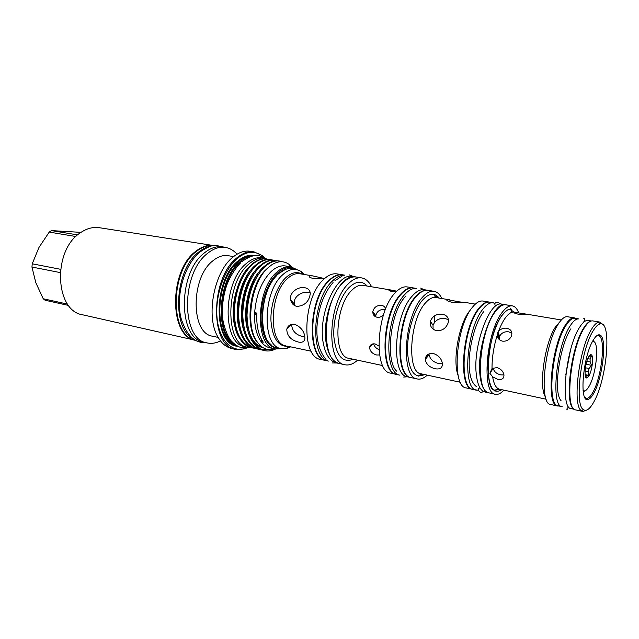 <?xml version="1.0" encoding="UTF-8"?>
<svg xmlns="http://www.w3.org/2000/svg" width="639" height="639" viewBox="0 0 639 639"><rect width="100%" height="100%" fill="white"/><g stroke="black" fill="none" stroke-linecap="round" stroke-linejoin="round"><path stroke-width="0.96" d="M195.286 340.148C169.615 335.994 169.734 270.744 196.349 251.51C202.028 247.005 207.683 245.041 213.33 245.624M193.29 338.806C171.3 328.414 174.695 269.514 198.889 251.918C202.859 248.715 206.892 246.79 210.982 246.143M584.845 390.852L583.287 392.066M583.08 390.429L583.207 390.533C584.901 391.627 586.858 390.213 589.094 386.299C596.866 373.36 599.654 338.918 592.537 341.689L592.377 341.729M585.196 375.221L588.471 375.301L588.184 371.578L589.126 368.495L591.53 365.308L590.14 361.906L590.109 359.094L591.434 356.179L589.038 356.203M588.966 375.788C592.209 370.444 593.871 356.139 591.387 354.845C590.628 354.349 589.741 354.964 588.719 356.682C584.981 362.648 583.647 379.286 586.985 377.881L588.966 375.788M587.76 358.655L590.109 359.094M590.14 361.906L586.826 361.283M585.388 367.776L589.126 368.495M588.184 371.578L585.068 370.971M427.898 290.314L427.643 290.266C423.833 289.699 419.847 291.783 415.669 296.528C397.178 315.962 394.095 376.579 410.973 377.593L411.228 377.641M427.643 290.266L424.336 289.731C420.51 289.155 416.5 291.232 412.315 295.961C393.76 315.339 390.748 375.836 407.698 376.874L410.973 377.593M416.484 288.453C412.69 288.005 408.736 290.082 404.623 294.667C386.076 313.757 383.025 373.503 399.934 375.165L396.963 374.526C379.75 373.408 382.561 313.294 401.316 294.108C405.541 289.427 409.599 287.374 413.489 287.957L416.5 288.453M355.979 276.991L355.747 276.951C339.844 272.358 320.339 315.898 326.457 344.381C328.702 355.516 332.959 361.89 339.221 363.487L339.453 363.535M355.747 276.951L352.72 276.455C336.761 271.863 317.24 315.307 323.398 343.742C325.666 354.861 329.948 361.227 336.234 362.832L339.221 363.487M328.326 361.091L326.425 360.676C306.96 359.006 308.565 299.268 329.237 280.665C333.877 276.12 338.406 274.187 342.808 274.85L344.733 275.161M328.182 360.987C309.755 357.113 312.295 299.236 332.256 281.168C336.426 277.054 340.523 275.066 344.557 275.209M573.974 408.96C564.109 404.942 570.731 347.592 583.615 328.126C586.163 323.989 588.535 321.665 590.74 321.153M574.429 409.327L571.242 408.633C559.828 408.888 565.747 348.047 579.533 327.432C582.68 322.407 585.532 320.075 588.08 320.451L591.291 320.978M562.152 406.668C550.475 406.843 556.194 346.298 570.196 325.842C573.383 320.858 576.29 318.549 578.902 318.933L574.948 318.278C572.312 317.895 569.389 320.187 566.178 325.163C552.088 345.547 546.457 405.965 558.238 405.821L562.152 406.668M511.991 312.239L510.329 308.677M505.577 304.771L505.297 304.715C493.675 300.737 476.774 345.723 479.881 374.174C480.999 385.333 483.867 391.531 488.492 392.769L488.771 392.817M505.297 304.715L501.671 304.116C489.961 300.13 473.028 345.004 476.199 373.416C477.341 384.55 480.24 390.741 484.897 391.987L488.492 392.769M478.363 390.301L473.116 389.423C458.411 388.895 462.548 328.478 479.162 308.669C482.924 303.844 486.463 301.672 489.77 302.167L494.977 303.277M476.662 390.189C462.045 389.694 466.254 329.149 482.796 309.284C486.543 304.444 490.065 302.263 493.348 302.75M593.256 340.14C596.027 335.547 598.423 333.925 600.428 335.283C607.194 339.117 602.593 378.192 593.767 393.304C591.802 396.859 589.941 398.888 588.192 399.391C578.99 403.68 582.8 356.586 593.256 340.14M584.773 397.298L586.33 398.329L587.417 398.289C589.118 397.809 590.931 395.845 592.84 392.394C601.443 377.721 605.908 339.716 599.302 336.018L598.304 335.587L596.475 335.97M593.168 330.802C580.979 349.685 574.301 405.03 583.391 409.623C586.394 411.652 589.877 409.08 593.847 401.915C607.226 378.919 612.162 319.093 599.733 324.005C597.705 324.628 595.516 326.896 593.168 330.802M587.049 409.974L582.896 411.476L581.482 410.797C572.009 406.1 578.902 348.734 591.57 329.221C594.006 325.187 596.275 322.847 598.392 322.216L599.957 322.096L603.264 325.027M290.673 346.857L286.44 348.527L281.192 348.582C261.79 346.705 262.549 291.64 282.821 274.666C287.398 270.497 291.887 268.747 296.304 269.426L301.161 271.415L304.483 274.522M326.194 360.62L325.97 360.572C306.496 358.902 308.094 299.188 328.773 280.585C333.422 276.048 337.943 274.107 342.344 274.778L342.576 274.818M325.97 360.572L320.682 359.414C301.097 357.704 302.598 298.189 323.366 279.682C328.031 275.161 332.576 273.236 337.009 273.907L342.344 274.778M357.576 360.172C353.303 364.046 349.118 365.572 345.012 364.765C325.954 363.232 327.895 302.79 348.271 283.852C352.848 279.235 357.289 277.246 361.594 277.893C365.708 278.652 369.038 281.615 371.586 286.791M345.012 364.765L339.684 363.591C320.514 362.017 322.36 301.776 342.816 282.941C347.416 278.34 351.881 276.368 356.211 277.022L361.594 277.893M379.59 354.941L376.698 355.004C372.409 353.814 370.045 351.354 369.59 347.624C370.029 344.812 371.842 343.574 375.029 343.91L378.751 345.931M383.512 314.827C381.611 316.776 379.462 317.583 377.058 317.263C374.206 316.505 372.793 314.636 372.809 311.664C373.967 307.215 376.938 305.13 381.723 305.418C383.903 305.865 385.205 307.063 385.613 309.012M396.715 374.462L396.468 374.414C379.246 373.296 382.042 313.206 400.805 294.02C405.038 289.339 409.096 287.294 412.986 287.877L413.233 287.925M396.468 374.414L390.764 373.168C373.4 372.002 376.091 312.12 394.958 293.037C399.215 288.381 403.305 286.344 407.219 286.935L412.986 287.877M427.267 375.141C423.809 378.328 420.478 379.606 417.283 378.967C400.565 378 403.76 317.16 422.139 297.614C426.285 292.846 430.247 290.745 434.017 291.312C437.22 291.895 439.848 294.307 441.884 298.549M421.54 373.911L418.633 376.131M417.283 378.967L411.476 377.697C394.614 376.69 397.706 316.057 416.189 296.608C420.358 291.871 424.352 289.779 428.154 290.354L434.017 291.312M472.572 389.303C457.851 388.776 461.981 328.374 478.603 308.581C482.365 303.749 485.912 301.584 489.218 302.071L482.956 301.049C479.601 300.546 476.031 302.694 472.237 307.503C455.495 327.184 451.485 387.378 466.366 387.953L472.572 389.303M503.931 390.157C500.928 393.424 498.101 394.798 495.441 394.287C481.335 393.936 485.928 332.743 502.07 312.551C505.737 307.623 509.155 305.402 512.318 305.865C514.994 306.369 517.127 308.709 518.708 312.878M497.877 388.52L495.041 391.148M495.441 394.287L489.043 392.889C474.761 392.49 479.218 331.521 495.505 311.441C499.195 306.536 502.645 304.332 505.856 304.803L512.318 305.865M492.645 376.834L489.865 373.28L492.014 368.519L496.886 367.609C500.792 368.815 503.149 371.219 503.947 374.821C504.131 378.496 502.062 380.005 497.741 379.35L492.645 376.834C493.867 384.255 496.152 388.376 499.506 389.207L546.193 399.215M498.54 331.377C500.712 328.853 503.508 327.815 506.919 328.27C511.352 329.492 512.79 332.24 511.232 336.521C509.299 339.964 506.392 341.506 502.51 341.154C499.227 340.299 497.477 338.263 497.278 335.044L498.54 331.377C500.593 325.858 502.837 321.401 505.273 317.998C508.468 313.637 511.456 311.664 514.227 312.08L510.002 309.484C508.564 308.797 505.984 310.682 502.254 315.139C487.014 333.103 483.979 390.421 494.618 390.07L499.506 389.207M559.093 406.005L557.575 405.989C545.69 406.132 551.353 345.308 565.555 324.796C568.79 319.796 571.737 317.487 574.397 317.871L575.811 318.422M557.575 405.989L550.786 404.519C538.709 404.607 544.236 344.006 558.582 323.614C561.857 318.637 564.844 316.345 567.544 316.744L574.397 317.871M582.896 411.476L575.763 409.926C564.405 410.222 570.459 348.798 584.238 327.975C587.385 322.895 590.22 320.538 592.752 320.906L599.957 322.096M460.392 382.274L421.141 373.823C419.791 374.111 419.687 374.542 420.845 375.133L424.032 374.446M442.587 314.252C436.613 313.669 432.547 316.001 430.39 321.249C429.712 326.122 431.756 329.277 436.517 330.706C442.06 330.978 445.91 328.446 448.059 323.102C449.193 318.366 447.372 315.418 442.587 314.252M433.41 353.535C428.362 353.127 425.646 355.132 425.247 359.549C426.197 364.254 429.496 367.321 435.135 368.743C439.991 369.59 442.428 367.944 442.428 363.807C441.661 358.767 438.658 355.34 433.41 353.535M311.201 351.226L287.518 346.178M304.827 287.734C298.205 286.248 289.092 292.574 290.609 299.707C291.36 303.317 293.453 305.546 296.879 306.401C304.611 305.841 309.076 301.608 310.274 293.7C310.155 290.433 308.341 288.437 304.827 287.734M294.739 324.292C290.569 323.829 287.917 325.475 286.783 329.221C286.927 335.731 290.761 340.004 298.293 342.033C302.311 342.839 304.523 341.633 304.931 338.43C304.699 331.881 301.304 327.168 294.739 324.292M518.676 314.308C514.579 313.334 513.181 312.655 514.483 312.263L528.365 314.452L518.676 314.308M395.972 291.959L392.45 291.616C389.327 290.905 388.288 290.354 389.343 289.978L396.827 291.128M511.911 333.231L508.788 331.849C504.73 331.353 501.703 332.743 499.73 336.018L499.251 339.533M384.67 309.548C379.885 309.204 376.922 311.249 375.772 315.666L375.812 316.872M489.865 373.28L493.212 368.431C494.147 371.738 496.663 373.879 500.76 374.869L503.963 374.941M373.679 343.798C374.262 346.41 376.036 348.343 378.991 349.621M324.532 278.58L312.918 275.92L309.827 275.824C308.31 276.671 309.715 277.638 314.037 278.732L324.173 278.908M294.875 305.714L294.451 304.164C292.774 296.855 302.127 290.945 308.717 292.47L310.219 292.862M459.473 301.896L447.428 299.659C445.846 300.266 447.436 301.161 452.18 302.351C457.732 302.838 461.869 302.886 464.593 302.479L459.473 301.896M433.082 329.149L433.034 325.315C435.191 320.131 439.257 317.863 445.231 318.518L448.402 319.74M442.428 363.791L439.049 363.599C433.378 362.273 430.063 359.286 429.089 354.637L425.247 359.549M303.365 336.753C295.785 334.956 291.887 330.826 291.68 324.372M296.728 269.506L290.817 266.83L285.481 265.968C280.848 265.265 276.144 267.046 271.359 271.319C261.75 280.928 256.175 294.707 254.649 312.663L256.806 313.086C256.271 325.626 258.436 335.331 263.292 342.192L261.167 341.737C263.667 345.052 266.559 347.073 269.858 347.816L275.137 348.974L281.615 348.67M290.817 266.83C286.208 266.136 281.519 267.933 276.751 272.23C255.536 289.779 254.825 346.985 275.137 348.974M295.713 269.331C290.066 266.088 284.004 267.318 277.542 273.013C267.461 282.198 260.225 303.086 261.119 320.866C263.004 339.876 269.506 349.078 280.609 348.463M275.018 348.95L274.003 349.245C267.31 350.867 261.631 348.303 256.958 341.553C244.809 324.82 251.367 282.214 267.917 267.893L271.711 264.834C277.989 260.888 283.708 260.688 288.884 264.234L291.871 266.902M256.702 315.722L254.649 312.663C254.122 325.179 256.295 334.876 261.167 341.737L261.327 339.061M264.658 350.659L263.835 350.476C259.474 349.501 255.712 346.57 252.549 341.697C240.408 324.556 246.894 280.896 263.795 266.759L267.294 263.971C271.383 261.335 275.225 260.329 278.828 260.944L279.658 261.079C274.922 260.265 269.914 262.206 264.642 266.902C253.707 278.141 247.828 294.259 247.005 315.267C247.684 335.108 253.563 346.897 264.658 350.659C268.172 351.426 271.799 350.891 275.521 349.054M252.221 347.896L251.415 347.712C246.654 346.634 242.628 343.351 239.321 337.871C228.97 322.072 233.195 284.93 247.141 268.939L253.02 263.212C257.717 259.73 262.309 258.34 266.798 259.027L267.11 259.075C262.317 258.252 257.261 260.161 251.942 264.802C240.927 275.912 235.04 291.879 234.281 312.719C235.024 332.392 241.007 344.117 252.221 347.896L253.899 348.167M256.343 348.814L255.528 348.63C250.903 347.584 246.966 344.421 243.707 339.149C231.997 321.697 238.579 279.171 255.32 265.361L258.188 263.028C262.525 260.089 266.615 258.947 270.449 259.61L271.271 259.738C266.495 258.923 261.455 260.84 256.151 265.497C245.16 276.647 239.274 292.67 238.499 313.565C239.218 333.286 245.168 345.036 256.343 348.814L258.028 349.086M266.966 349.333L262.214 349.884M261.79 349.86L260.081 349.637M260.488 349.733L259.666 349.549C255.177 348.543 251.327 345.499 248.116 340.427C236.19 323.126 242.724 280.034 259.546 266.056L262.733 263.492C266.942 260.712 270.904 259.642 274.626 260.273L275.457 260.408C270.696 259.594 265.672 261.519 260.385 266.191C249.418 277.39 243.539 293.461 242.74 314.412C243.435 334.197 249.354 345.971 260.488 349.733L262.182 350.004M268.763 259.45L267.11 259.075M272.933 260.121L271.271 259.738M291.28 300.482L291.16 301.64M277.118 260.792L275.449 260.408M289.171 325.475L288.045 327.951M282.166 261.742L279.658 261.079M236.773 289.627C233.027 301.64 232.189 313.166 234.249 324.205L237.053 333.199M251.303 347.688L245.112 346.769C222.108 344.373 222.412 282.23 246.327 263.492C251.646 258.939 256.902 257.046 262.094 257.829L268.628 259.442M247.764 347.352C224.816 344.98 225.16 282.734 249.034 263.939C254.354 259.37 259.602 257.477 264.77 258.252M233.602 256.59L227.995 255.68C223.019 254.921 218.011 256.614 212.963 260.744C190.454 277.606 190.718 333.782 212.627 336.202L218.171 337.424M237.029 254.21C233.682 250.408 229.792 248.14 225.359 247.397C219.52 246.534 213.626 248.491 207.683 253.276C180.741 273.061 181.045 340.02 207.124 342.927C211.509 343.878 215.966 343.199 220.479 340.899M254.05 251.886L250.089 251.263C244.417 250.424 238.674 252.405 232.852 257.205L232.692 257.341C214.033 271.966 205.654 316.233 217.699 336.569C221.342 343.183 225.958 347.137 231.534 348.447L235.448 349.325C209.943 346.626 210.159 278.348 236.702 257.988C242.564 253.076 248.347 251.039 254.05 251.886L262.11 255.512L264.203 257.405M225.359 247.397L222.276 246.918C216.421 246.047 210.511 247.996 204.56 252.772C177.578 272.494 177.938 339.309 204.073 342.24L207.124 342.927M246.918 347.935L244.282 348.926L235.448 349.325M263.611 257.11L262.357 256.031C254.753 250.312 246.366 251.135 237.221 258.499C224.033 269.65 214.928 296.169 217.06 317.998C219.089 339.9 231.518 352.688 244.705 348.535L246.263 347.991M235.815 345.052C214.616 338.159 216.956 279.555 239.769 261.854C244.098 258.156 248.451 256.199 252.82 255.991M248.747 257.381L240.28 262.365C219.832 278.356 215.055 330.107 232.54 342.264M213.666 245.568L99.404 227.716C93.094 226.773 86.816 228.411 80.594 232.636C52.382 250.009 54.706 311.129 82.774 314.827L195.574 340.315M213.554 245.552C207.659 244.681 201.724 246.606 195.75 251.335C168.656 270.896 169.167 337.304 195.47 340.291M77.662 234.912L51.447 230.599L49.219 232.093L75.897 236.526M51.447 230.599L80.977 232.372M60.481 269.283L32.238 263.803L38.939 247.517L49.219 232.093M67.654 304.132L43.212 298.748L45.145 300.258L68.637 305.458M43.212 298.748L35.808 282.662L31.95 267.03L60.146 272.573M32.238 263.803L31.95 267.03M237.293 290.29L234.018 307.447M237.253 307.487L238.171 304.292M240.12 293.613L240.392 290.274M237.237 316.457L237.692 315.378M243.603 283.093L243.563 281.911M251.303 328.59L251.758 327.943M261.031 276.559L260.864 275.968M237.564 319.947L237.924 319.292M241.334 311.872L242.005 310.011M245.703 289.731L245.727 287.734M245.152 279.674L245.033 278.916M493.036 367.936L492.118 370.013M586.874 398.369L586.458 399.207M510.793 308.637L511.975 310.897M498.644 334.021L498.284 338.406M434.232 294.451L436.11 297.582M499.123 334.908L498.763 339.029M494.626 390.932L495.776 389.974M598.064 334.98L598.112 335.555M586.139 398.289L585.883 398.8M589.917 355.116L589.869 355.819M585.939 376.411L585.723 377.09M585.116 374.646L588.471 375.301M586.035 364.262L591.53 365.308M585.284 375.724L586.011 375.381M593.176 340.283L594.174 341.993M264.937 334.908C258.284 318.725 264.003 288.748 276.16 276.152M296.073 269.019L291.871 268.699C287.438 268.021 282.933 269.762 278.348 273.907C258.012 290.809 257.325 345.723 276.807 347.624L281.192 348.582M374.534 316.041L374.638 314.14M365.58 285.793L362.92 285.345C359.27 284.786 355.516 286.488 351.642 290.449C334.66 306.488 333.031 357.033 348.99 358.327L351.618 358.894M353.239 359.238C342.72 363.287 336.282 355.979 333.925 337.312C332.647 319.7 339.453 297.359 348.894 287.71C355.875 280.968 361.978 280.417 367.209 286.064M438.626 298.006L435.918 296.192C434.632 296.304 434.56 296.752 435.71 297.518C432.411 297.015 428.953 298.876 425.334 303.086C409.455 320.219 406.66 372.976 421.141 373.823M424.536 374.558C414.871 379.087 409.2 371.666 407.522 352.297C406.803 333.981 413.593 310.498 422.443 300.226C428.977 293.037 434.544 292.327 439.137 298.086M545.506 397.059C538.357 387.266 544.755 342.24 555.65 326.665L559.892 321.729M312.918 275.92L299.779 273.74C295.753 273.117 291.664 274.73 287.494 278.564C269.163 294.116 268.436 344.165 286.008 345.851M288.341 346.354C278.372 346.809 272.581 338.398 270.976 321.121C270.249 304.979 276.767 286.048 285.817 277.646C291.608 272.446 297.047 271.279 302.127 274.131M497.278 335.044C493.731 346.378 491.974 357.536 492.014 368.519M458.195 375.708C452.252 360.883 458.842 323.877 469.793 310.706M237.876 346.29C213.298 345.659 212.539 280.633 237.812 261.111C243.723 256.143 249.514 254.306 255.185 255.6M253.587 255.832C248.539 255.344 243.443 257.277 238.323 261.623C214.377 280.146 213.586 341.753 236.47 345.483M292.51 303.844L292.71 302.151M249.29 332.52L252.493 339.309C255.424 343.862 258.915 346.634 262.964 347.624M291.041 324.931L291.256 324.42M234.249 324.205L235.903 329.94M251.534 269.426C238.874 282.23 233.179 313.965 240.184 331.138M255.959 269.898C243.108 282.734 237.317 315.075 244.489 332.336M291.735 302.782L291.911 301.217M260.416 270.377C247.373 283.237 241.478 316.185 248.827 333.542M252.732 340.803C255.672 344.629 259.027 346.889 262.797 347.584M289.259 326.721L290.09 324.892M266.862 268.931C249.482 282.933 243.882 328.805 258.052 343.079M501.791 389.702C493.412 394.758 488.795 387.546 487.94 368.08C487.869 349.629 494.386 325.642 502.238 314.995M570.915 328.758C560.259 344.301 552.535 391.411 561.066 400.709M566.378 409.056C567.815 409.823 568.255 408.537 567.704 405.19M565.827 374.638L570.515 350.084M583.711 318.262C585.324 318.078 585.26 319.444 583.519 322.344M334.78 280.872L341.985 276.176M337.057 363.016L332.224 362.96M326.154 359.142C322.839 356.722 316.049 344.972 316.92 327.272C318.246 308.325 323.622 293.421 333.055 282.558M349.381 274.914L353.551 276.591M396.619 371.131C385.389 361.434 389.806 312.551 405.374 296.576M403.696 377.058L407.331 376.786M420.686 288.085L423.961 289.675M434.704 315.73L434.72 322.032M427.755 354.581L425.878 358.743M242.149 261.527C250.176 255.408 255.76 255.081 259.21 255.712L266.024 258.507M249.018 347.576L241.654 347.672C238.619 347.057 235.376 345.036 231.925 341.609C227.117 337.304 222.029 321.257 222.412 314.276C222.108 305.099 223.37 295.977 226.214 286.895C227.484 282.19 233.523 269.666 240.839 262.653M589.31 356.179L591.387 354.845M271.072 344.621C256.495 333.981 260.816 288.644 278.005 274.107M599.302 336.018L600.428 335.283M583.391 409.623L581.482 410.797M373.384 314.556L373.472 312.551M299.779 273.74L301.296 273.995M288.82 346.458L286.44 348.527M382.713 365.58L348.99 358.327M483.204 391.316C480.56 394.582 475.871 388.776 480.001 387.905M483.523 311.832C470.967 328.079 462.285 376.339 476.47 386.611M514.483 312.263L514.379 312.974M389.343 289.978L389.255 290.633M497.845 332.544L499.73 336.018M372.809 311.664L375.772 315.666M372.793 343.918L369.59 347.624M309.827 275.824L309.667 277.142M290.609 299.707L294.451 304.164M447.428 299.659L447.284 300.697M430.39 321.249L433.034 325.315M286.783 329.221L291.648 324.316M274.474 348.83L274.003 349.245M244.705 348.535L244.282 348.926M199.592 252.413C183.984 265.281 175.214 296.911 181.252 318.997C189.056 341.593 198.785 342.712 206.724 342.839M200.726 251.494C207.356 247.133 212.356 245.088 215.726 245.368L224.96 247.333M242.429 284.531L242.429 286.104M237.668 312.12L237.117 313.573M262.357 256.031L262.11 255.512M245.815 278.332L245.264 278.476M252.517 340.411L252.493 339.309C254.538 342.943 257.773 345.539 262.19 347.113M290.154 266.727L288.884 264.234M586.33 398.329L585.26 398.105M499.858 304.116C499.059 301.233 492.733 301.752 495.616 306.113M475.312 304.124L465.224 302.439M449.584 299.827L435.71 297.518M561.322 319.979L528.365 314.452M516.496 312.463L514.227 312.08M391.963 290.194L362.92 285.345M302.606 274.211L301.161 271.415M599.733 324.005L598.392 322.216M587.417 398.289L588.192 399.391M278.229 273.907L285.441 269.378M585.428 375.7L586.985 377.881"/></g></svg>
